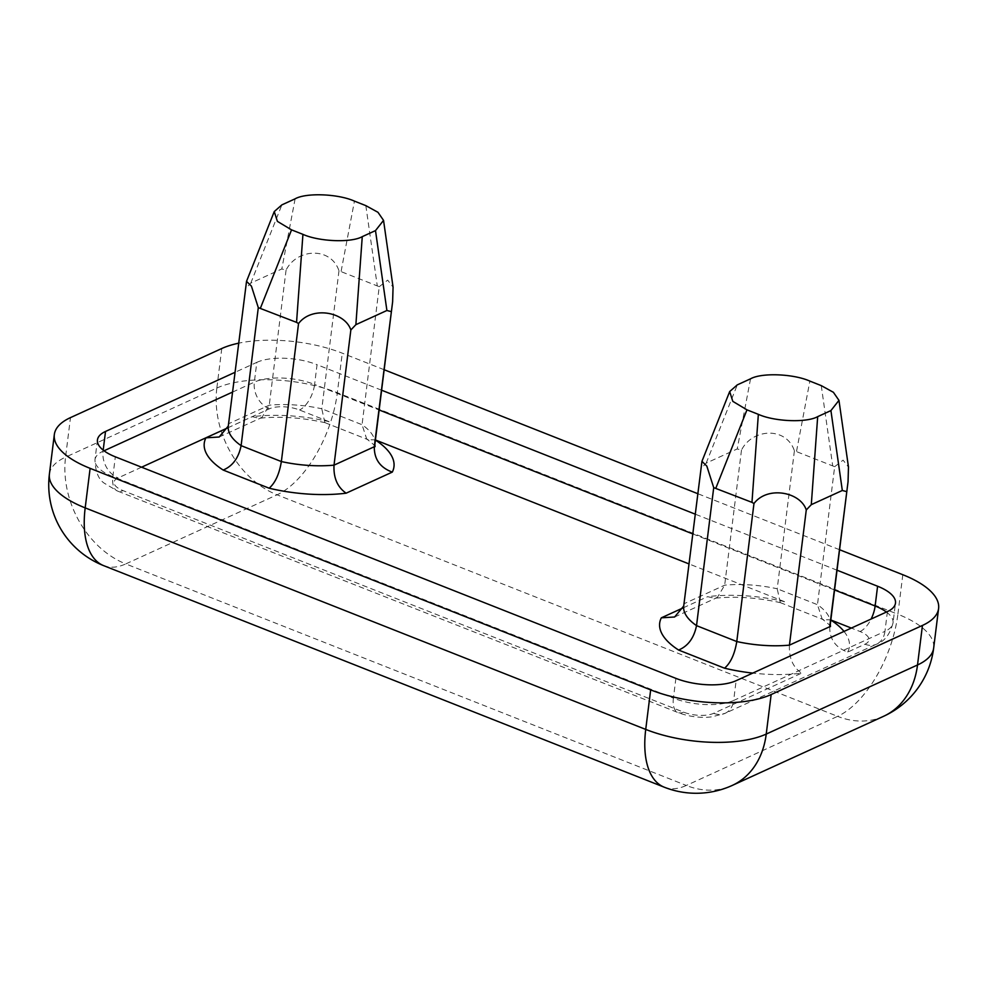 <?xml version="1.0" encoding="UTF-8"?>
<svg xmlns="http://www.w3.org/2000/svg" width="988" height="988" viewBox="0 0 988 988"><rect width="100%" height="100%" fill="white"/><g stroke="black" fill="none" stroke-linecap="round" stroke-linejoin="round"><path stroke-width="0.74" stroke-dasharray="4.94 3.71" d="M839.578 549.723L697.701 493.654M384.159 369.734L342.268 353.173A86.895 34.642 7.1 0 0 238.614 343.194M837.021 570.2L695.157 514.131M381.603 390.211L317.049 364.696L314.592 384.468L379.145 409.971M232.513 392.1L254.336 382.134L256.806 362.361L234.983 372.328M256.806 362.361A43.447 17.327 -172.9 0 1 317.049 364.696M246.012 283.704L245.679 288.558L250.779 283.124L281.802 268.958L286.075 270.094C296.894 248.433 330.795 246.407 338.983 270.798L379.244 286.693L362.053 424.704L366.684 438.931L368.265 439.746L375.045 439.833A95.577 38.112 -172.9 0 1 375.391 440.068M379.244 286.693L387.679 280.123L393.051 287.113M338.983 270.798L321.804 408.797A73.853 29.455 7.1 0 0 269.255 405.191L228.846 423.642A73.853 29.455 7.1 0 0 228.29 426.05M286.075 270.094L269.255 405.191L261.919 417.492L259.128 418.245L252.224 416.689A95.577 38.112 -172.9 0 1 329.09 421.678L324.842 422.592L321.804 408.797L362.053 424.704A73.853 29.455 7.1 0 1 374.872 444.304M245.679 288.558L227.993 427.322M701.431 463.693L701.097 468.547L706.198 463.113L737.221 448.947L741.494 450.083C752.313 428.421 786.213 426.396 794.401 450.787L834.662 466.682L817.471 604.693L822.102 618.92L823.683 619.735L830.463 619.822A95.577 38.112 -172.9 0 1 830.809 620.056M834.662 466.682L843.097 460.124L848.47 467.102M794.401 450.787L777.21 588.786A73.853 29.455 7.1 0 0 724.673 585.18L684.264 603.631A73.853 29.455 7.1 0 0 683.708 606.039M741.494 450.083L724.673 585.18L717.325 597.481L714.546 598.234L707.643 596.678A95.577 38.112 -172.9 0 1 784.509 601.667L780.261 602.581L777.21 588.786L817.471 604.693A73.853 29.455 7.1 0 1 830.291 624.293M701.097 468.547L683.4 607.311M789.437 645.139C788.819 657.81 792.858 667.147 801.552 673.174A95.577 38.112 -172.9 0 1 752.757 673.1M829.71 626.738C829.587 639.187 835.589 647.634 847.704 652.092L864.969 644.201A21.724 8.657 7.1 0 0 860.066 631.53L851.335 628.072M843.999 631.418A95.577 38.112 -172.9 0 1 847.704 652.092M683.214 607.83L707.643 596.678M784.509 601.667L688.957 563.901M227.796 427.841L252.224 416.689M329.09 421.678L299.512 409.983A21.724 8.657 7.1 0 0 269.391 408.822L227.796 427.816M141.58 467.201L118.103 477.92A21.724 8.657 7.1 0 0 123.018 490.604L683.56 712.138A21.724 8.657 7.1 0 0 713.682 713.311L801.552 673.174M902.81 574.72L897.882 614.252L337.34 392.718L342.268 353.173M221.769 348.517L216.841 388.049L65.554 457.16L70.481 417.615M49.4 474.104A86.895 34.642 -172.9 0 1 65.554 457.16A86.895 66.9 65.5 0 0 125.772 563.913L277.06 494.815L837.602 716.349L686.314 785.46L125.772 563.913A86.895 43.287 -68.4 0 1 103.691 565.655M887.409 611.597L884.952 631.357L733.664 700.467L736.122 680.695M675.878 678.361L673.408 698.133L112.867 476.599L115.337 456.827M103.184 450.145L103.048 451.232L104.024 450.787M692.699 533.891L834.564 589.96M664.232 787.189A86.895 43.287 111.6 0 0 686.314 785.46A86.895 66.9 65.5 0 0 732.269 785.423M883.556 716.312A86.895 66.9 65.5 0 1 837.602 716.349A86.895 43.287 -68.4 0 0 897.882 614.252A86.895 34.642 -172.9 0 1 933.672 648.017M216.841 388.049A86.895 34.642 -172.9 0 1 337.34 392.718A86.895 43.287 111.6 0 1 277.06 494.815A86.895 66.9 65.5 0 1 216.841 388.049M886.434 612.041A43.447 17.327 -172.9 0 1 893.029 622.885A43.447 17.327 -172.9 0 1 884.952 631.357A21.724 16.722 -114.5 0 1 876.455 644.201L725.167 713.299A21.724 16.722 -114.5 0 0 733.664 700.467A43.447 17.327 -172.9 0 1 673.408 698.133A21.724 10.819 -68.4 0 0 678.04 712.57L117.498 491.036A21.724 10.819 111.6 0 0 123.018 490.604M97.442 439.944L94.972 459.704C95.391 471.758 98.578 479.637 104.53 483.354L117.498 491.036A21.724 10.819 111.6 0 1 112.867 476.599A43.447 17.327 -172.9 0 1 94.972 459.704A43.447 17.327 -172.9 0 1 103.048 451.232A21.724 16.722 -114.5 0 0 118.103 477.92M269.391 408.822A21.724 16.722 -114.5 0 1 254.336 382.134A43.447 17.327 -172.9 0 1 314.592 384.468A21.724 10.819 -68.4 0 1 299.512 409.983M821.25 385.616L832.649 465.509M796.55 451.244L809.864 381.109M365.832 205.628L377.231 285.52M341.132 271.243L354.445 201.12M250.779 283.124L281.876 204.874M295.116 198.823L281.802 268.958M706.198 463.113L737.295 384.863M750.534 378.824L737.221 448.947M683.56 712.138A21.724 10.819 -68.4 0 1 678.04 712.57C689.093 716.72 700.381 718.153 711.916 716.868L725.167 713.299A21.724 16.722 -114.5 0 1 713.682 713.311M864.969 644.201A21.724 16.722 -114.5 0 0 876.455 644.201C884.47 641.496 889.99 634.395 893.029 622.885L895.486 603.112M860.066 631.53A21.724 10.819 111.6 0 0 871.12 619.031M219.2 437.005L261.919 417.492M375.057 446.65C373.081 445.329 379.269 448.75 366.684 438.944M325.274 422.741C302.056 417.566 280.012 416.072 259.128 418.27M324.842 422.605L368.252 439.771M674.619 616.994L717.337 597.481M830.476 626.639C828.5 625.318 834.687 628.739 822.102 618.933M780.681 602.729C757.475 597.555 735.43 596.073 714.546 598.259M780.261 602.606L823.671 619.76"/><path stroke-width="1.48" d="M238.614 343.194A86.895 34.642 7.1 0 0 221.769 348.517L70.481 417.615A86.895 34.642 7.1 0 0 54.328 434.572A86.895 34.642 7.1 0 0 90.118 468.349L650.66 689.883A86.895 34.642 7.1 0 0 771.159 694.539L922.446 625.441A86.895 34.642 7.1 0 0 938.6 608.485A86.895 34.642 7.1 0 0 902.81 574.72L839.578 549.723M697.701 493.654L384.159 369.734M834.564 589.96L875.133 606.002L877.591 586.23L837.021 570.2M695.157 514.131L381.603 390.211M877.591 586.23A43.447 17.327 -172.9 0 1 895.486 603.112A43.447 17.327 -172.9 0 1 887.409 611.597L736.122 680.695A43.447 17.327 -172.9 0 1 675.878 678.361L115.337 456.827A43.447 17.327 -172.9 0 1 97.442 439.944A43.447 17.327 -172.9 0 1 105.518 431.46L103.184 450.145M234.983 372.328L105.518 431.46M383.542 220.373L377.984 212.309L365.832 205.628L354.445 201.12C338.205 193.796 306.082 192.549 295.116 198.823L281.876 204.874L274.256 211.568L277.393 221.374L291.546 229.858L302.933 234.354C319.173 241.677 351.283 242.924 362.263 236.651L375.502 230.599L383.542 220.373L393.063 287.113L392.631 301.748L374.291 446.749C374.168 459.198 380.17 467.645 392.285 472.103L346.133 493.185A95.577 38.112 -172.9 0 1 269.144 488.208L223.189 470.053C232.625 466.101 238.602 457.963 241.109 445.65L281.358 461.557C279.308 474.055 275.232 482.934 269.144 488.208M258.3 307.651L241.109 445.65A73.853 29.455 7.1 0 1 228.29 426.05L246.531 281.345L251.409 286.112L258.3 307.651L296.548 322.372L302.933 234.354M391.125 311.578L386.901 310.491L355.878 324.669L350.851 329.98C344.997 311.875 311.986 305.65 298.549 323.545L281.358 461.557A73.853 29.455 7.1 0 0 334.018 465.15C333.401 477.822 337.439 487.158 346.133 493.185M298.549 323.545L296.548 322.372M350.851 329.98L334.018 465.15L374.291 446.749A73.853 29.455 7.1 0 0 374.872 444.304L375.057 446.65M848.47 467.102L848.05 481.736L829.71 626.738A73.853 29.455 7.1 0 0 830.291 624.293L830.476 626.639M713.719 487.64L696.528 625.639L736.776 641.545C734.726 654.044 730.651 662.923 724.562 668.197L678.608 650.042C688.043 646.09 694.021 637.952 696.528 625.639A73.853 29.455 7.1 0 1 683.708 606.039L701.949 461.334L706.828 466.101L713.719 487.64L751.967 502.361L758.352 414.343C774.592 421.666 806.702 422.913 817.681 416.64L830.92 410.588L838.96 400.362L833.403 392.298L821.25 385.616L809.864 381.109C793.623 373.785 761.501 372.538 750.534 378.824L737.295 384.863L729.675 391.557L732.812 401.363L746.965 409.847L758.352 414.343M846.543 491.579L842.319 490.48L811.296 504.658L806.27 509.969C800.416 491.863 767.392 485.639 753.968 503.534L736.776 641.545A73.853 29.455 7.1 0 0 789.437 645.139L829.71 626.738M753.968 503.534L751.967 502.361M806.27 509.969L789.437 645.139M223.189 470.053A95.577 38.112 -172.9 0 1 205.924 437.832L219.2 437.005L228.29 426.05M678.608 650.042A95.577 38.112 -172.9 0 1 661.343 617.821L674.619 616.994L683.708 606.039M851.335 628.072L830.822 619.97M830.809 620.056A95.577 38.112 -172.9 0 1 843.999 631.418M661.343 617.821L683.214 607.83M688.957 563.901L375.403 439.981M375.391 440.068A95.577 38.112 -172.9 0 1 392.285 472.103M205.924 437.832L227.796 427.841M227.796 427.816L141.58 467.201M752.757 673.1A95.577 38.112 -172.9 0 1 724.562 668.197M771.159 694.539L766.231 734.072L917.519 664.973L922.446 625.441M90.118 468.349L85.19 507.881L645.732 729.416L650.66 689.883M104.024 450.787L232.513 392.1M379.145 409.971L692.699 533.891M664.232 787.189A86.895 86.895 0 0 0 732.269 785.423A86.895 66.9 65.5 0 0 766.231 734.072A86.895 34.642 -172.9 0 1 645.732 729.416A86.895 43.287 111.6 0 0 664.232 787.189L103.691 565.655A86.895 43.287 -68.4 0 1 85.19 507.881A86.895 34.642 -172.9 0 1 49.4 474.104A86.895 86.895 0 0 0 103.691 565.655M938.6 608.485L933.672 648.017A86.895 34.642 -172.9 0 1 917.519 664.973A86.895 66.9 65.5 0 1 883.556 716.312L732.269 785.423M871.12 619.031A21.724 10.819 111.6 0 0 875.133 606.002A43.447 17.327 -172.9 0 1 886.434 612.041M362.263 236.651L355.878 324.669M386.901 310.491L375.502 230.599M817.681 416.64L811.296 504.658M842.319 490.48L830.92 410.588M746.965 409.847L715.868 488.097M291.546 229.858L260.449 308.108M54.328 434.572L49.4 474.104M883.556 716.312A86.895 86.895 0 0 0 933.672 648.017M392.631 301.748L374.872 444.304M848.037 481.736L830.291 624.293M274.256 211.568L246.531 281.345M729.675 391.557L701.949 461.334M838.96 400.362L848.482 467.102"/></g></svg>
